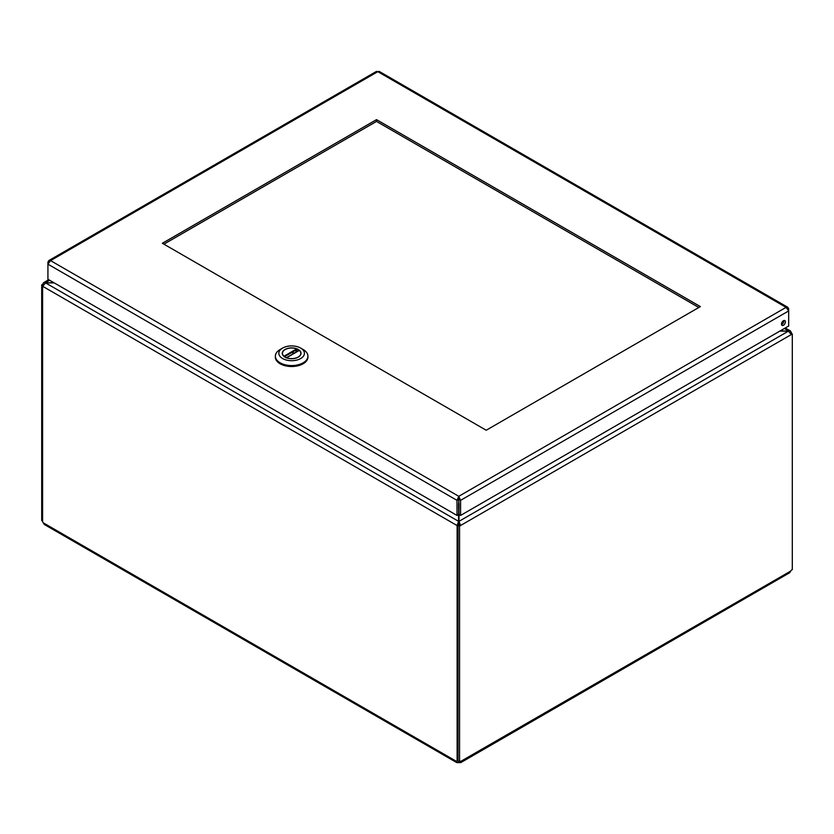 <?xml version="1.0" encoding="UTF-8"?>
<svg xmlns="http://www.w3.org/2000/svg" width="834" height="834" viewBox="0 0 834 834"><rect width="100%" height="100%" fill="white"/><g stroke="black" fill="none" stroke-linecap="round" stroke-linejoin="round"><path stroke-width="1.25" d="M459.555 761.786L459.555 526.098L458.012 525.201L458.012 760.9L459.555 761.786A2.012 1.157 -60 0 1 461.077 761.286A2.012 1.157 -60 0 1 461.16 761.338L460.848 762.578L458.961 762.61A2.012 1.157 0 0 0 458.606 762.61L456.719 762.578L456.417 761.338L43.305 522.835L44.275 524.45L456.719 762.578M458.012 525.201L459.013 524.617L460.566 525.514L792.3 333.986L792.3 569.685A2.012 1.157 -60 0 0 790.695 571.081L460.983 761.244M43.305 522.835A2.012 1.157 -120 0 0 42.597 521.907L42.597 286.26L457.011 525.514L458.658 524.826M460.848 762.578L789.725 572.697L790.695 571.081M791.403 333.464L791.403 332.578L790.778 332.933M790.924 333.193L792.3 333.986M791.299 334.57L788.443 331.129L459.013 521.323L459.013 524.617M458.658 524.68L457.115 525.576L457.115 761.223L458.012 760.702M458.554 524.617L458.554 521.323L45.557 282.882L42.701 286.312M42.836 285.499L41.7 284.842L41.7 520.541L42.597 521.062M43.285 284.603L41.7 284.842M791.403 332.578L790.715 332.849M458.961 761.442L458.961 762.61M459.555 526.098L460.566 525.514L459.013 521.323L459.013 514.547L460.566 515.433L460.566 500.358L788.683 310.926L786.066 307.36L787.828 307.329L788.683 308.872L788.067 309.226M456.584 761.244L456.417 761.338A2.012 1.157 -120 0 1 456.5 761.286A2.012 1.157 -120 0 1 457.115 761.223M458.606 762.61L458.606 761.244M48.549 262.491L47.924 262.126L48.779 260.583L50.551 260.615L47.924 264.18L457.011 500.358L457.011 515.433L458.554 514.547L458.554 521.323L457.115 525.576M42.701 284.269L43.535 282.726L45.557 282.622L49.654 280.255M784.346 328.502L788.443 330.869L790.465 330.983L791.299 332.516M780.249 330.869L788.443 331.129L779.78 331.129M459.013 508.594L459.013 503.507M458.554 503.507L458.554 505.237M458.554 505.696L458.554 508.594M53.751 282.622L45.557 282.882L54.22 282.882M459.013 498.617L459.013 499.472L460.566 500.358L458.783 496.313L50.551 260.615L377.823 71.661L376.478 71.39L48.779 260.583M458.554 514.547L458.783 496.313L457.011 500.358L458.554 499.472L458.554 498.617M486.212 430.24L700.362 306.599L376.52 119.637L162.369 243.278L486.212 430.24M698.819 307.496L376.52 121.42L376.52 119.637M376.52 121.42L163.912 244.164M787.828 307.329L379.168 71.39L377.823 71.661L786.066 307.36L458.783 496.313M460.566 515.433L788.683 326L788.683 308.872M47.924 262.126L47.924 279.254L457.011 515.433M458.783 498.096L459.013 514.547M785.43 321.841A2.773 1.605 120 0 0 784.846 320.579A2.773 1.605 120 0 0 782.073 322.174A2.773 1.605 120 0 0 782.073 325.385A2.773 1.605 120 0 0 784.21 324.645A2.773 1.605 120 0 0 785.43 321.841M781.531 324.53A2.773 1.605 120 0 0 783.877 320.954A2.773 1.605 120 0 0 783.845 320.537M298.259 357.14A9.362 5.411 180 0 1 288.064 358.307A9.362 5.411 180 0 1 282.278 353.314A9.362 5.411 180 0 1 291.639 347.914A9.362 5.411 180 0 1 301.011 353.314A9.362 5.411 180 0 1 298.259 357.14M282.59 358.537A12.791 7.391 180 0 1 282.59 348.091A12.791 7.391 180 0 1 300.688 348.091A12.791 7.391 180 0 1 300.688 358.537A12.791 7.391 180 0 1 282.59 358.537M282.59 348.091L280.13 349.519A16.284 9.403 0 0 0 275.356 356.17A16.284 9.403 0 0 0 280.13 362.811A16.284 9.403 0 0 0 299.76 364.322A16.284 9.403 0 0 0 303.159 362.811A16.284 9.403 0 0 0 307.923 356.17A16.284 9.403 0 0 0 303.159 349.519L300.688 348.091M275.356 356.17L275.356 357.119A16.284 9.403 0 0 0 285.405 365.803A16.284 9.403 0 0 0 303.159 363.76A16.284 9.403 0 0 0 307.923 357.119L307.923 356.17M282.455 354.356L282.455 353.314A9.195 5.306 180 0 0 283.967 356.233L284.238 356.837M282.455 353.314A9.195 5.306 180 0 1 287.282 348.643A9.195 5.306 180 0 1 296.685 348.883L297.081 351.343M286.594 357.755L299.323 350.405A9.195 5.306 180 0 1 300.834 353.314A9.195 5.306 180 0 1 296.007 357.984A9.195 5.306 180 0 1 286.594 357.755L286.208 357.974M297.081 349.415L284.394 356.743M283.967 356.233L296.685 348.883M43.535 282.726L48.747 279.724M785.253 327.971L790.465 330.983M294.955 350.645L297.269 351.427M291.566 352.594L294.621 352.959M300.834 354.356L300.834 353.314M299.135 350.353L286.323 357.755"/></g></svg>
